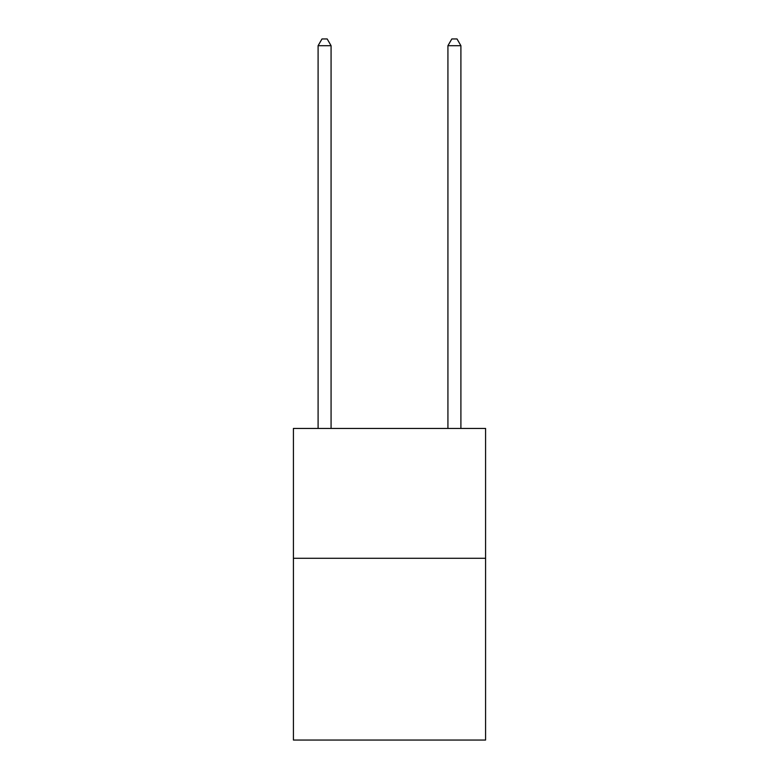 <?xml version="1.0" encoding="UTF-8"?>
<svg xmlns="http://www.w3.org/2000/svg" width="779" height="779" viewBox="0 0 779 779"><rect width="100%" height="100%" fill="white"/><g stroke="black" fill="none" stroke-linecap="round" stroke-linejoin="round"><path stroke-width="1.17" d="M485.58 558.28L485.58 740.05L293.42 740.05L293.42 428.45L485.58 428.45L485.58 558.28L293.42 558.28M331.075 428.45L331.075 45.698L318.095 45.698L318.095 428.45M318.095 45.698L321.99 38.95L327.18 38.95L331.075 45.698M460.905 428.45L460.905 45.698L447.925 45.698L447.925 428.45M447.925 45.698L451.82 38.95L457.01 38.95L460.905 45.698"/></g></svg>
